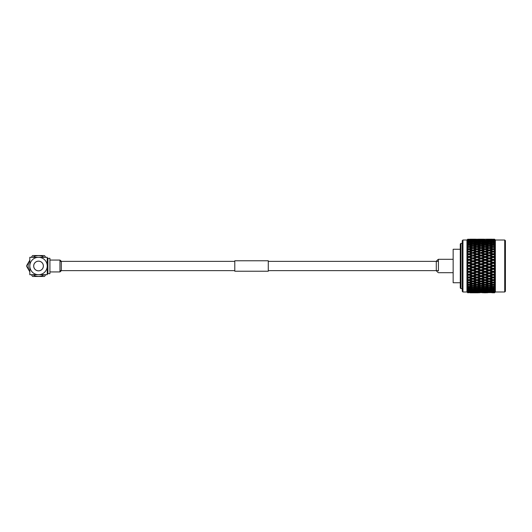 <?xml version="1.0" encoding="UTF-8"?>
<svg xmlns="http://www.w3.org/2000/svg" width="532" height="532" viewBox="0 0 532 532"><rect width="100%" height="100%" fill="white"/><g stroke="black" fill="none" stroke-linecap="round" stroke-linejoin="round"><path stroke-width="0.8" d="M438.415 261.378L268.281 261.378M234.792 261.378L59.963 261.378M438.415 270.622L268.281 270.622M234.792 270.622L59.963 270.622M49.915 260.075L59.963 260.075A7.368 7.368 0 0 1 61.326 261.378L61.326 270.622A7.368 7.368 0 0 1 59.963 271.925L59.963 260.075L59.963 271.925L49.915 271.925M38.53 270.821A4.821 4.821 0 0 1 33.709 266A4.821 4.821 0 0 1 38.53 261.179A4.821 4.821 0 0 1 43.351 266A4.821 4.821 0 0 1 38.53 270.821M44.196 257.295A10.394 10.394 0 0 0 32.858 257.295M29.819 260.328A10.394 10.394 0 0 0 29.819 271.672M32.858 274.705A10.394 10.394 0 0 0 44.196 274.705M31.474 257.295L32.332 255.806A11.93 11.93 0 0 1 32.798 255.533L44.262 255.533A11.93 11.93 0 0 1 44.728 255.806L45.586 257.295M29.819 271.852L26.6 266.273A11.93 11.93 0 0 1 26.6 265.727L29.819 260.148M45.586 274.705L44.728 276.194A11.93 11.93 0 0 1 44.262 276.467L32.798 276.467A11.93 11.93 0 0 1 32.332 276.194L31.474 274.705M47.235 257.641A0.672 0.672 0 0 0 47.907 258.313L47.907 273.687A0.672 0.672 0 0 0 47.235 274.359L47.235 257.641M47.907 258.313L49.915 258.313L49.915 273.687L47.907 273.687M38.53 261.146A4.854 4.854 0 0 0 33.676 266A4.854 4.854 0 0 0 38.53 270.855A4.854 4.854 0 0 0 43.385 266A4.854 4.854 0 0 0 38.53 261.146M47.235 266A8.705 8.705 0 0 0 38.53 257.295A8.705 8.705 0 0 0 29.819 266A8.705 8.705 0 0 0 38.53 274.705A8.705 8.705 0 0 0 47.235 266L47.235 257.295L29.819 257.295L29.819 274.705L47.235 274.705L47.235 266M234.792 271.227L234.792 260.773L268.281 260.773L268.281 271.227L234.792 271.227M438.415 270.961L438.415 259.303L438.415 270.961M460.266 282.745L453.151 282.745L453.151 249.255L460.266 249.255M504.728 240.005L505.4 240.677L505.4 291.323L504.728 291.995L504.728 240.005L495.352 240.005L494.481 239.22M462.946 291.995L462.275 291.323L462.275 240.677L462.946 240.005L462.946 291.995L466.963 291.995L466.963 240.005L462.946 240.005M460.938 288.643L460.266 287.978L460.266 244.022L460.938 243.357L460.938 288.643L462.275 288.643M467.761 285.857L467.761 285.431L468.872 285.145L471.651 285.857L468.872 286.535L467.761 286.269L467.761 285.857M470.142 282.558L472.921 281.734L475.714 282.558L472.921 283.357L468.872 282.086L468.872 282.931L471.651 283.716L468.872 284.474L466.996 283.789L467.701 284.773L466.996 284.746L467.761 285.431M467.761 284.174L467.761 283.243L468.872 282.931M470.142 280.098L472.921 279.207L475.714 280.098L472.921 280.963L468.872 279.692L468.872 280.497L471.651 281.355L468.872 282.186L466.996 281.548L467.701 282.519L466.996 282.612L467.761 283.243M467.761 281.86L467.761 280.836L468.872 280.497M471.651 278.801L472.921 278.429L468.872 277.132L468.872 277.884L471.651 278.801L468.872 279.692L466.996 279.114L467.701 280.065L466.996 280.264L467.761 280.836M467.761 279.34L467.761 278.249L468.872 277.884M471.651 276.081L472.921 275.795L468.872 274.426L468.872 275.117L471.651 276.081L468.872 277.032L466.996 276.514L467.701 277.431L466.996 277.737L467.761 278.249M467.761 276.653L467.761 275.503L468.872 275.117M471.651 273.242L472.921 273.029L468.872 271.613L468.872 272.238L471.651 273.242L468.872 274.226L466.996 273.787L467.701 274.652L466.996 275.064L467.761 275.503M467.761 273.834L467.761 272.637L468.872 272.238M471.651 270.303L472.921 270.183L468.872 268.733L468.872 269.285L471.651 270.303L468.872 271.32L466.996 270.954L467.701 271.766L466.996 272.271L467.761 272.637M467.761 270.921L467.761 269.691L468.872 269.285M471.651 267.317L472.921 267.277L468.872 265.82L468.872 266.286L471.651 267.317L468.872 268.347L466.996 268.062L467.701 268.806L466.996 269.405L467.761 269.691M467.761 267.942L467.761 266.698L468.872 266.286M471.651 264.311L472.921 264.364L468.872 262.908L468.872 263.287L471.651 264.311L468.872 265.342L466.996 265.149L467.701 265.814L466.996 266.492L467.761 266.698M467.761 264.936L467.761 263.692L468.872 263.287M471.651 261.332L472.921 261.465L468.872 260.035L471.651 261.332L468.872 262.349L467.761 261.943L466.996 262.236L467.701 262.821L466.996 263.579L467.761 263.692M467.761 261.943L467.761 260.72L468.872 260.314M471.651 258.406L468.872 257.235L471.651 258.406L468.872 259.403L467.761 259.004L466.996 259.377L467.701 259.875L466.996 260.693L467.761 260.72M467.761 259.004L467.761 257.807L468.872 257.422M471.651 255.573L468.872 254.549L471.651 255.573L468.872 256.537L467.761 256.151L466.996 256.604L467.701 256.996L466.996 257.874L467.761 257.807M467.761 256.151L467.761 255.008L468.872 254.635M470.142 251.589L472.921 250.732L475.714 251.589L472.921 252.467L470.142 251.589L468.872 252.002L471.651 252.88L468.872 253.791L467.761 253.425L466.996 253.944L467.701 254.236L466.996 255.154L467.761 255.008M467.761 253.425L467.894 252.294L466.996 252.574L468.872 251.988L468.872 251.197L467.761 250.851L466.996 251.437L467.701 251.623L466.996 252.574M467.761 250.851L467.761 249.847L468.872 249.521L472.921 250.791L472.921 249.967L470.142 249.149L472.921 248.358L475.714 249.149L472.921 249.967M467.761 248.477L467.761 247.553L468.872 247.26L471.651 248.012L468.872 248.79L467.761 248.477L466.996 249.116L467.701 249.189L466.996 250.166L467.761 249.847M467.761 246.316L467.761 245.491L468.872 245.232L471.651 245.897L468.872 246.595L467.761 246.316L466.996 247.001L467.701 246.968L466.996 247.952L467.761 247.553M467.761 244.407L467.761 243.689L468.872 243.47L471.651 244.042L468.872 244.647L467.761 244.407L466.996 245.132L467.701 244.986L466.996 245.964L467.761 245.491M467.761 242.765L467.761 242.173L468.872 241.987L471.651 242.459L467.761 242.765L466.996 243.523L467.701 243.27L466.996 244.228L467.761 243.689M467.761 241.415L467.761 240.949L468.872 240.803L471.651 241.176L467.761 241.415L466.996 242.193L467.701 241.841L466.996 242.772L467.761 242.173M467.761 240.378L468.872 239.945L471.651 240.205L467.761 240.378L466.996 241.169L467.701 240.71L466.996 241.601L467.761 240.949M467.761 239.659L471.651 239.553L467.761 239.659L466.996 240.743L467.761 240.045M466.996 240.198L467.761 239.46L466.996 240.198M467.761 239.28L471.651 239.24L467.761 239.28L466.996 240.058L467.701 239.42M466.963 240.005L467.761 239.214M504.728 291.995L495.352 291.995L495.352 240.005M495.325 292.021L494.554 292.793L495.325 292.008L494.554 292.766L493.224 292.786L494.554 292.78L495.325 291.922L494.494 292.607L495.325 291.742L494.554 292.474L495.325 291.496L494.494 292.081L495.325 291.15L494.554 291.842L495.325 290.751L494.494 291.23L495.325 290.239L494.554 290.884L495.325 289.694L494.494 290.06L495.325 289.029L494.554 289.621L495.325 288.337L494.494 288.59L495.325 287.526L494.554 288.051L495.325 286.701L494.494 286.834L495.325 285.75L494.554 286.209L494.554 285.491L495.325 284.806L494.554 284.833L495.325 283.729L494.554 284.115L494.554 283.31L495.325 282.672L494.554 282.578L495.325 281.481L494.554 281.794L494.554 280.909L495.325 280.331L494.554 280.118L495.325 279.047L494.554 279.267L494.554 278.322L495.325 277.81L494.554 277.478L495.325 276.44L494.554 276.58L494.554 275.583L495.325 275.137L494.554 274.698L495.325 273.707L494.554 273.754L494.554 272.717L495.325 272.351L494.554 271.805L495.325 270.874L494.554 270.835L494.554 269.771L495.325 269.485L494.554 268.84L495.325 267.982L494.554 267.855L494.554 266.778L495.325 266.579L494.554 265.84L495.325 265.062L494.554 264.85L494.554 263.779L495.325 263.659L494.554 262.841L495.325 262.156L494.554 261.864L494.554 260.8L495.325 260.773L494.554 259.882L495.325 259.303L494.554 258.924L494.554 257.894L495.325 257.954L494.554 256.996L495.325 256.524L494.554 256.072L494.554 255.081L495.325 255.227L494.554 254.23L495.325 253.87L494.554 253.352L494.554 252.414L495.325 252.647L494.554 251.609L495.325 251.37L494.554 250.785L494.554 249.914L495.325 250.226L494.554 249.169L495.325 249.056L494.554 248.411L494.554 247.613L495.325 248.012L494.554 246.941L495.325 246.948L494.554 246.256L494.554 245.545L495.325 246.017L494.554 244.953L495.325 245.086L494.554 244.354L494.554 243.736L495.325 244.274L494.554 243.23L495.325 243.483L494.554 242.725L494.554 242.206L495.325 242.805L494.554 241.787L495.325 242.16L494.554 241.382L494.554 240.976L495.325 241.634L494.554 240.065L495.325 240.763L494.554 239.832L495.325 240.437L494.554 239.473L495.325 240.211L494.554 239.353L495.325 240.052L494.554 239.22L495.325 239.979L494.554 239.207M494.554 286.209L493.224 286.535L490.438 285.857L493.224 285.145L494.554 285.491M487.891 285.857L485.104 286.535L482.318 285.857L485.104 285.145L487.891 285.857L489.161 285.285L489.161 286.169L491.954 286.834L489.161 287.466L486.374 286.834L489.161 286.169M479.778 285.857L476.985 286.535L474.198 285.857L476.985 285.145L479.778 285.857L481.048 285.285L481.048 286.169L483.827 286.834L481.048 287.466L478.255 286.834L481.048 286.169M470.142 239.207L475.714 239.207L470.122 239.22M472.921 239.267L475.714 239.353L472.921 239.22M478.255 239.207L483.827 239.207L478.241 239.22M474.198 239.24L479.778 239.24L474.098 239.3M472.921 239.633L475.714 239.839L470.142 239.839L472.921 239.486M476.985 239.407L479.778 239.553L474.198 239.553L476.985 239.307M481.048 239.267L478.255 239.353L481.048 239.22M486.374 239.207L491.954 239.207L486.354 239.22M482.318 239.24L487.891 239.24L482.218 239.3M471.651 240.205L472.037 240.431M472.921 240.943L472.921 240.078M476.985 240.59L476.985 239.739M481.048 239.633L483.827 239.839L481.048 240.078L478.255 239.839L481.048 239.486M485.104 239.407L482.318 239.553L485.104 239.307M489.161 239.267L491.954 239.353L489.161 239.22M494.554 239.274L490.438 239.24L494.554 239.22M474.198 240.205L479.778 240.205L473.812 240.431M470.142 240.65L475.714 240.65L469.69 240.91M471.651 241.176L472.163 241.468M472.921 241.887L472.921 241.003M475.714 240.65L476.16 240.91M476.985 241.375L476.985 240.504M479.778 240.205L480.157 240.431M481.048 240.943L481.048 240.078M485.104 240.59L485.104 239.739M489.161 239.633L491.954 239.839L486.374 239.839L489.161 239.486M494.554 239.646L490.438 239.553L493.224 239.307M493.224 239.407L494.554 239.473M482.318 240.205L487.891 240.205L481.932 240.431M478.255 240.65L483.827 240.65L477.809 240.91M474.198 241.176L476.985 240.803L479.778 241.176L473.68 241.468M470.142 241.781L472.921 241.355L475.714 241.781L469.563 242.1M475.714 241.781L476.293 242.1M476.985 242.472L476.985 241.581M479.778 241.176L480.29 241.468M481.048 241.887L481.048 241.003M483.827 240.65L484.28 240.91M485.104 241.375L485.104 240.504M487.891 240.205L488.276 240.431M489.161 240.943L489.161 240.078M493.224 240.59L493.224 239.739M471.651 242.459L472.29 242.805M472.921 243.137L472.921 242.24M470.142 243.217L472.921 242.692L475.714 243.217L472.921 243.776L470.142 243.217L468.872 243.869L468.872 242.971M494.554 240.351L490.438 240.205L494.554 240.065M486.374 240.65L491.954 240.65L485.922 240.91M482.318 241.176L485.104 240.803L487.891 241.176L481.806 241.468M478.255 241.781L481.048 241.355L483.827 241.781L477.683 242.1M474.198 242.459L476.985 241.987L479.778 242.459L476.985 242.971L474.198 242.459L473.553 242.805M479.778 242.459L480.416 242.805M481.048 243.137L481.048 242.24M483.827 241.781L484.406 242.1M485.104 242.472L485.104 241.581M487.891 241.176L488.403 241.468M489.161 241.887L489.161 241.003M491.954 240.65L492.399 240.91M493.224 241.375L493.224 240.504M490.438 240.205L490.052 240.431M471.651 244.042L472.921 244.673L472.921 243.776M475.714 243.217L476.985 243.869L476.985 242.971M474.198 244.042L476.985 243.47L479.778 244.042L476.985 244.647L474.198 244.042L472.921 244.673M470.142 244.939L472.921 244.314L475.714 244.939L472.921 245.591L470.142 244.939L468.872 245.538L468.872 244.647M494.554 241.382L490.438 241.176L494.554 240.976M486.374 241.781L489.161 241.355L491.954 241.781L485.796 242.1M482.318 242.459L485.104 241.987L487.891 242.459L485.104 242.971L482.318 242.459L481.679 242.805M478.255 243.217L481.048 242.692L483.827 243.217L481.048 243.776L478.255 243.217L476.985 243.869M483.827 243.217L485.104 243.869L485.104 242.971M487.891 242.459L488.529 242.805M489.161 243.137L489.161 242.24M491.954 241.781L492.532 242.1M493.224 242.472L493.224 241.581M490.438 241.176L489.925 241.468M494.494 240.65L494.042 240.91M471.651 245.897L472.921 246.476L472.921 245.591M475.714 244.939L476.985 245.538L476.985 244.647M479.778 244.042L481.048 244.673L481.048 243.776M478.255 244.939L481.048 244.314L483.827 244.939L481.048 245.591L478.255 244.939L476.985 245.538M474.198 245.897L476.985 245.232L479.778 245.897L476.985 246.595L474.198 245.897L472.921 246.476M470.142 246.921L472.921 246.216L475.714 246.921L472.921 247.666L470.142 246.921L468.872 247.473L468.872 246.595M494.554 242.725L490.438 242.459L494.554 242.206M486.374 243.217L489.161 242.692L491.954 243.217L489.161 243.776L486.374 243.217L485.104 243.869M482.318 244.042L485.104 243.47L487.891 244.042L485.104 244.647L482.318 244.042L481.048 244.673M487.891 244.042L489.161 244.673L489.161 243.776M491.954 243.217L493.224 243.869L493.224 242.971M490.438 242.459L489.792 242.805M494.494 241.781L493.915 242.1M471.651 248.012L472.921 248.524L472.921 247.666M475.714 246.921L476.985 247.473L476.985 246.595M479.778 245.897L481.048 246.476L481.048 245.591M483.827 244.939L485.104 245.538L485.104 244.647M482.318 245.897L485.104 245.232L487.891 245.897L485.104 246.595L482.318 245.897L481.048 246.476M478.255 246.921L481.048 246.216L483.827 246.921L481.048 247.666L478.255 246.921L476.985 247.473M474.198 248.012L476.985 247.26L479.778 248.012L476.985 248.79L474.198 248.012L472.921 248.524M494.554 244.354L493.224 244.647L490.438 244.042L493.224 243.47L494.554 243.736M486.374 244.939L489.161 244.314L491.954 244.939L489.161 245.591L486.374 244.939L485.104 245.538M491.954 244.939L493.224 245.538L493.224 244.647M490.438 244.042L489.161 244.673M494.494 243.217L493.224 243.869M470.142 249.149L468.872 249.634L468.872 248.79M475.714 249.149L476.985 249.634L476.985 248.79M479.778 248.012L481.048 248.524L481.048 247.666M483.827 246.921L485.104 247.473L485.104 246.595M487.891 245.897L489.161 246.476L489.161 245.591M486.374 246.921L489.161 246.216L491.954 246.921L489.161 247.666L486.374 246.921L485.104 247.473M482.318 248.012L485.104 247.26L487.891 248.012L485.104 248.79L482.318 248.012L481.048 248.524M478.255 249.149L481.048 248.358L483.827 249.149L481.048 249.967L478.255 249.149L476.985 249.634M474.198 250.346L476.985 249.521L479.778 250.346L476.985 251.197L474.198 250.346L472.921 250.791M494.554 246.256L493.224 246.595L490.438 245.897L493.224 245.232L494.554 245.545M494.494 244.939L493.224 245.538M471.651 252.88L469.989 252.341M475.714 254.21L472.921 255.147L470.142 254.21L472.921 253.292L476.985 254.549L472.921 253.252L472.921 252.467M475.714 251.589L476.985 252.002L476.985 251.197M479.778 250.346L481.048 250.791L481.048 249.967M483.827 249.149L485.104 249.634L485.104 248.79M487.891 248.012L489.161 248.524L489.161 247.666M491.954 246.921L493.224 247.473L493.224 246.595M490.438 245.897L489.161 246.476M494.554 248.411L493.224 248.79L490.438 248.012L493.224 247.26L494.554 247.613M486.374 249.149L489.161 248.358L491.954 249.149L489.161 249.967L486.374 249.149L485.104 249.634M482.318 250.346L485.104 249.521L487.891 250.346L485.104 251.197L482.318 250.346L481.048 250.791M478.255 251.589L481.048 250.732L483.827 251.589L481.048 252.467L478.255 251.589L476.985 252.002L479.778 252.88L476.985 253.791L474.198 252.88L476.985 251.988M475.714 256.976L472.921 257.954L470.142 256.976L472.921 256.012L476.985 257.235L472.921 255.872L472.921 255.147M470.142 254.21L468.872 254.549L466.996 253.944M474.198 252.88L472.921 253.292M479.778 255.573L476.985 256.537L474.198 255.573L476.985 254.635L481.048 255.872L476.985 254.549L476.985 253.791M479.778 252.88L478.108 252.348M483.827 254.21L481.048 255.147L478.255 254.21L481.048 253.292L485.104 254.549L481.048 253.252L481.048 252.467M483.827 251.589L485.104 252.002L485.104 251.197M487.891 250.346L489.161 250.791L489.161 249.967M491.954 249.149L493.224 249.634L493.224 248.79M490.438 248.012L489.161 248.524M494.494 246.921L493.224 247.473M494.554 250.785L493.224 251.197L490.438 250.346L493.224 249.521L494.554 249.914M486.374 251.589L489.161 250.732L491.954 251.589L489.161 252.467L486.374 251.589L485.104 252.002L487.891 252.88L485.104 253.791L482.318 252.88L485.104 251.988M475.714 259.855L472.921 260.866L470.142 259.855L472.921 258.858L476.985 260.035L472.921 258.625L472.921 257.954M470.142 256.976L468.872 257.235L466.996 256.604M474.198 255.573L472.921 256.012M479.778 258.406L476.985 259.403L474.198 258.406L476.985 257.422L481.048 258.625L476.985 257.235L476.985 256.537M478.255 254.21L476.985 254.635M483.827 256.976L481.048 257.954L478.255 256.976L481.048 256.012L485.104 257.235L481.048 255.872L481.048 255.147M482.318 252.88L481.048 253.292M487.891 255.573L485.104 256.537L482.318 255.573L485.104 254.635L489.161 255.872L485.104 254.549L485.104 253.791M487.891 252.88L486.228 252.348M491.954 254.21L489.161 255.147L486.374 254.21L489.161 253.292L493.224 254.549L489.161 253.252L489.161 252.467M491.954 251.589L493.224 252.002L493.224 251.197M490.438 250.346L489.161 250.791M494.494 249.149L493.224 249.634M494.554 253.352L493.224 253.791L490.438 252.88L493.224 251.988L494.334 252.341M475.714 262.815L472.921 263.845L470.142 262.815L472.921 261.797L476.985 262.908L472.921 261.465L472.921 260.866M470.142 259.855L468.872 260.035L466.996 259.377M474.198 258.406L472.921 258.858M479.778 261.332L476.985 262.349L474.198 261.332L476.985 260.314L481.048 261.465L476.985 260.035L476.985 259.403M478.255 256.976L476.985 257.422M483.827 259.855L481.048 260.866L478.255 259.855L481.048 258.858L485.104 260.035L481.048 258.625L481.048 257.954M482.318 255.573L481.048 256.012M487.891 258.406L485.104 259.403L482.318 258.406L485.104 257.422L489.161 258.625L485.104 257.235L485.104 256.537M486.374 254.21L485.104 254.635M491.954 256.976L489.161 257.954L486.374 256.976L489.161 256.012L493.224 257.235L489.161 255.872L489.161 255.147M490.438 252.88L489.161 253.292M495.325 255.227L493.224 254.549L493.224 253.791M495.325 252.647L494.487 252.387M494.494 251.589L493.224 252.002M494.554 256.072L493.224 256.537L490.438 255.573L493.224 254.635L494.554 255.081M475.714 265.814L472.921 266.845L470.142 265.814L472.921 264.783L476.985 265.82L472.921 264.364L472.921 263.845M470.142 262.815L466.996 262.236M474.198 261.332L472.921 261.797M479.778 264.311L476.985 265.342L474.198 264.311L476.985 263.287L481.048 264.364L476.985 262.908L476.985 262.349M478.255 259.855L476.985 260.314M483.827 262.815L481.048 263.845L478.255 262.815L481.048 261.797L485.104 262.908L481.048 261.465L481.048 260.866M482.318 258.406L481.048 258.858M487.891 261.332L485.104 262.349L482.318 261.332L485.104 260.314L489.161 261.465L485.104 260.035L485.104 259.403M486.374 256.976L485.104 257.422M491.954 259.855L489.161 260.866L486.374 259.855L489.161 258.858L493.224 260.035L489.161 258.625L489.161 257.954M490.438 255.573L489.161 256.012M495.325 257.954L493.224 257.235L493.224 256.537M494.494 254.21L493.224 254.635M494.554 258.924L493.224 259.403L490.438 258.406L493.224 257.422L494.554 257.894M475.714 268.813L472.921 269.837L470.142 268.813L472.921 267.789L475.714 268.813L476.985 268.733L472.921 267.277L472.921 266.845M470.142 265.814L466.996 265.149M474.198 264.311L472.921 264.364L472.921 264.783M479.778 267.317L476.985 268.347L474.198 267.317L476.985 266.286L479.778 267.317L481.048 267.277L476.985 265.82L476.985 265.342M478.255 262.815L476.985 262.908L476.985 263.287M483.827 265.814L481.048 266.845L478.255 265.814L481.048 264.783L485.104 265.82L481.048 264.364L481.048 263.845M482.318 261.332L481.048 261.797M487.891 264.311L485.104 265.342L482.318 264.311L485.104 263.287L489.161 264.364L485.104 262.908L485.104 262.349M486.374 259.855L485.104 260.314M491.954 262.815L489.161 263.845L486.374 262.815L489.161 261.797L493.224 262.908L489.161 261.465L489.161 260.866M490.438 258.406L489.161 258.858M495.325 260.773L493.224 260.035L493.224 259.403M494.494 256.976L493.224 257.422M494.554 261.864L493.224 262.349L490.438 261.332L493.224 260.314L494.554 260.8M475.714 271.779L472.921 272.783L470.142 271.779L472.921 270.768L475.714 271.779L476.985 271.613L472.921 269.837M470.142 268.813L466.996 268.062M474.198 267.317L472.921 267.277L472.921 267.789M479.778 270.303L476.985 271.32L474.198 270.303L476.985 269.285L479.778 270.303L481.048 270.183L476.985 268.733L476.985 268.347M478.255 265.814L476.985 265.82L476.985 266.286M483.827 268.813L481.048 269.837L478.255 268.813L481.048 267.789L483.827 268.813L485.104 268.733L481.048 267.277L481.048 266.845M482.318 264.311L481.048 264.364L481.048 264.783M487.891 267.317L485.104 268.347L482.318 267.317L485.104 266.286L487.891 267.317L489.161 267.277L485.104 265.82L485.104 265.342M486.374 262.815L485.104 262.908L485.104 263.287M491.954 265.814L489.161 266.845L486.374 265.814L489.161 264.783L493.224 265.82L489.161 264.364L489.161 263.845M490.438 261.332L489.161 261.797M495.325 263.659L493.224 262.908L493.224 262.349M494.494 259.855L493.224 260.314M494.554 264.85L493.224 265.342L490.438 264.311L493.224 263.287L494.554 263.779M475.714 274.672L472.921 275.643L470.142 274.672L472.921 273.694L475.714 274.672L476.985 274.426L472.921 272.783M470.142 271.779L466.996 270.954M474.198 270.303L472.921 270.183L472.921 270.768M479.778 273.242L476.985 274.226L474.198 273.242L476.985 272.238L479.778 273.242L481.048 273.029L476.985 271.32M478.255 268.813L476.985 268.733L476.985 269.285M483.827 271.779L481.048 272.783L478.255 271.779L481.048 270.768L483.827 271.779L485.104 271.613L481.048 269.837M482.318 267.317L481.048 267.277L481.048 267.789M487.891 270.303L485.104 271.32L482.318 270.303L485.104 269.285L487.891 270.303L489.161 270.183L485.104 268.733L485.104 268.347M486.374 265.814L485.104 265.82L485.104 266.286M491.954 268.813L489.161 269.837L486.374 268.813L489.161 267.789L491.954 268.813L493.224 268.733L489.161 267.277L489.161 266.845M490.438 264.311L489.161 264.364L489.161 264.783M495.325 266.579L493.224 265.82L493.224 265.342M494.494 262.815L493.224 262.908L493.224 263.287M494.554 267.855L493.224 268.347L490.438 267.317L493.224 266.286L494.554 266.778M475.714 277.458L472.921 278.382L470.142 277.458L472.921 276.514L475.714 277.458L476.985 277.132L472.921 275.643M470.142 274.672L466.996 273.787M474.198 273.242L472.921 273.029L472.921 273.694M479.778 276.081L476.985 277.032L474.198 276.081L476.985 275.117L479.778 276.081L481.048 275.795L476.985 274.226M478.255 271.779L476.985 271.613L476.985 272.238M483.827 274.672L481.048 275.643L478.255 274.672L481.048 273.694L483.827 274.672L485.104 274.426L481.048 272.783M482.318 270.303L481.048 270.183L481.048 270.768M487.891 273.242L485.104 274.226L482.318 273.242L485.104 272.238L487.891 273.242L489.161 273.029L485.104 271.32M486.374 268.813L485.104 268.733L485.104 269.285M491.954 271.779L489.161 272.783L486.374 271.779L489.161 270.768L491.954 271.779L493.224 271.613L489.161 269.837M490.438 267.317L489.161 267.277L489.161 267.789M495.325 269.485L493.224 268.733L493.224 268.347M494.494 265.814L493.224 265.82L493.224 266.286M494.554 270.835L493.224 271.32L490.438 270.303L493.224 269.285L494.554 269.771M475.714 280.098L476.985 279.692L474.198 278.801L476.985 277.884L479.778 278.801L476.985 279.692L472.921 278.382M470.142 277.458L466.996 276.514M474.198 276.081L472.921 275.795L472.921 276.514M479.778 278.801L481.048 278.429L476.985 277.032M478.255 274.672L476.985 274.426L476.985 275.117M483.827 277.458L481.048 278.382L478.255 277.458L481.048 276.514L483.827 277.458L485.104 277.132L481.048 275.643M482.318 273.242L481.048 273.029L481.048 273.694M487.891 276.081L485.104 277.032L482.318 276.081L485.104 275.117L487.891 276.081L489.161 275.795L485.104 274.226M486.374 271.779L485.104 271.613L485.104 272.238M491.954 274.672L489.161 275.643L486.374 274.672L489.161 273.694L491.954 274.672L493.224 274.426L489.161 272.783M490.438 270.303L489.161 270.183L489.161 270.768M495.325 272.351L493.224 271.32M494.494 268.813L493.224 268.733L493.224 269.285M494.554 273.754L493.224 274.226L490.438 273.242L493.224 272.238L494.554 272.717M471.651 281.355L472.921 280.916L472.921 281.734M474.198 278.801L472.921 278.429L472.921 279.207M478.255 277.458L476.985 277.132L476.985 277.884M483.827 280.098L481.048 280.963L478.255 280.098L481.048 279.207L483.827 280.098L485.104 279.692L482.318 278.801L485.104 277.884L487.891 278.801L485.104 279.692L481.048 278.382M482.318 276.081L481.048 275.795L481.048 276.514M487.891 278.801L489.161 278.429L485.104 277.032M486.374 274.672L485.104 274.426L485.104 275.117M491.954 277.458L489.161 278.382L486.374 277.458L489.161 276.514L491.954 277.458L493.224 277.132L489.161 275.643M490.438 273.242L489.161 273.029L489.161 273.694M495.325 275.137L493.224 274.226M494.494 271.779L493.224 271.613L493.224 272.238M494.554 276.58L493.224 277.032L490.438 276.081L493.224 275.117L494.554 275.583M474.198 281.355L476.985 280.497L479.778 281.355L476.985 282.186L472.921 280.916M471.651 283.716L472.921 283.21L472.921 284.068L475.714 284.813L472.921 285.538L470.142 284.813L472.921 284.068M475.714 282.558L476.985 282.086L476.985 282.931L479.778 283.716L476.985 284.474L474.198 283.716L476.985 282.931M479.778 281.355L481.048 280.916L481.048 281.734L483.827 282.558L481.048 283.357L478.255 282.558L481.048 281.734M478.255 280.098L476.985 279.692L476.985 280.497M482.318 278.801L481.048 278.429L481.048 279.207M484.978 279.659L485.104 280.497L487.891 281.355L485.104 282.186L482.318 281.355L485.104 280.497M486.374 277.458L485.104 277.132L485.104 277.884M494.554 279.267L493.224 279.692L489.161 278.382M490.438 276.081L489.161 275.795L489.161 276.514M495.325 277.81L493.224 277.032M494.494 274.672L493.224 274.426L493.224 275.117M491.954 280.098L489.161 280.963L486.374 280.098L489.161 279.207L491.954 280.098L493.224 279.692L490.438 278.801L493.224 277.884L494.554 278.322M471.651 285.857L472.921 285.285L472.921 286.169L475.714 286.834L472.921 287.466L470.142 286.834L472.921 286.169M470.142 284.813L468.872 284.274L468.872 285.145M475.714 284.813L476.985 284.274L476.985 285.145M474.198 283.716L472.921 283.21M479.778 283.716L481.048 283.21L481.048 284.068L483.827 284.813L481.048 285.538L478.255 284.813L481.048 284.068M478.255 282.558L476.985 282.086M483.827 282.558L485.104 282.086L485.104 282.931L487.891 283.716L485.104 284.474L482.318 283.716L485.104 282.931M482.318 281.355L481.048 280.916M487.891 281.355L489.161 280.916L489.161 281.734L491.954 282.558L489.161 283.357L486.374 282.558L489.161 281.734M486.374 280.098L485.104 279.692L489.161 278.429L489.161 279.207M490.438 278.801L489.161 278.429L493.224 277.132L493.224 277.884M494.494 277.458L493.224 277.132L495.325 276.44M494.554 281.794L493.224 282.186L490.438 281.355L493.224 280.497L494.554 280.909M470.142 286.834L468.872 286.236L468.872 287.127L471.651 287.745L472.921 287.12L472.921 288.018L475.714 288.59L472.921 289.129L470.142 288.59L472.921 288.018M475.714 286.834L476.985 286.236L476.985 287.127L479.778 287.745L476.985 288.331L474.198 287.745L476.985 287.127M474.198 285.857L472.921 285.285M478.255 284.813L476.985 284.274M483.827 284.813L485.104 284.274L485.104 285.145M482.318 283.716L481.048 283.21M487.891 283.716L489.161 283.21L489.161 284.068L491.954 284.813L489.161 285.538L486.374 284.813L489.161 284.068M486.374 282.558L485.104 282.086M491.954 282.558L493.224 282.086L493.224 282.931L494.554 283.31M490.438 281.355L489.161 280.916M494.494 280.098L493.224 279.692L493.224 280.497M494.554 284.115L493.224 284.474L490.438 283.716L493.224 282.931M470.142 288.59L468.872 287.938L468.872 288.836L471.651 289.361L472.31 289.009M475.714 288.59L476.985 287.938L476.985 288.836L479.778 289.361L476.985 289.847L474.198 289.361L476.985 288.836M474.198 287.745L472.921 287.12M479.778 287.745L481.048 287.12L481.048 288.018L483.827 288.59L481.048 289.129L478.255 288.59L481.048 288.018M478.255 286.834L476.985 286.236M483.827 286.834L485.104 286.236L485.104 287.127L487.891 287.745L485.104 288.331L482.318 287.745L485.104 287.127M482.318 285.857L481.048 285.285M486.374 284.813L485.104 284.274M491.954 284.813L493.224 284.274L493.224 285.145M490.438 283.716L489.161 283.21M494.494 282.558L493.224 282.086M470.142 290.06L472.921 289.588L475.714 290.06L472.921 290.492L469.55 289.734M468.872 289.368L468.872 290.259L472.183 290.386M475.714 290.06L476.306 289.734M472.921 288.69L472.921 289.588M474.198 289.361L473.54 289.009M479.778 289.361L480.429 289.009M478.255 288.59L476.985 287.938M483.827 288.59L485.104 287.938L485.104 288.836L487.891 289.361L485.104 289.847L482.318 289.361L485.104 288.836M482.318 287.745L481.048 287.12M487.891 287.745L489.161 287.12L489.161 288.018L491.954 288.59L489.161 289.129L486.374 288.59L489.161 288.018M486.374 286.834L485.104 286.236M491.954 286.834L493.224 286.236L493.224 287.127L494.554 287.426M490.438 285.857L489.161 285.285M494.494 284.813L493.224 284.274M494.554 288.051L493.224 288.331L490.438 287.745L493.224 287.127M478.255 290.06L481.048 289.588L483.827 290.06L481.048 290.492L477.663 289.734M474.198 290.685L476.985 290.259L479.778 290.685L476.985 291.064L473.666 290.386M470.142 291.23L472.921 290.864L475.714 291.23L472.921 291.556L469.676 290.957M468.872 290.505L468.872 291.383L472.05 291.456M475.714 291.23L476.18 290.957M472.921 289.973L472.921 290.864M479.778 290.685L480.303 290.386M476.985 289.368L476.985 290.259M483.827 290.06L484.426 289.734M481.048 288.69L481.048 289.588M482.318 289.361L481.659 289.009M487.891 289.361L488.549 289.009M486.374 288.59L485.104 287.938M491.954 288.59L493.224 287.938L493.224 288.836L494.554 289.089M490.438 287.745L489.161 287.12M494.494 286.834L493.224 286.236M494.554 289.621L490.438 289.361L493.224 288.836M486.374 290.06L489.161 289.588L491.954 290.06L489.161 290.499L485.783 289.734M482.318 290.685L485.104 290.259L487.891 290.685L485.104 291.064L481.786 290.386M478.255 291.23L481.048 290.864L483.827 291.23L481.048 291.556L477.789 290.957M474.198 291.696L479.778 291.696L476.985 291.968L473.793 291.456M470.142 292.081L475.714 292.081L469.809 291.882M468.872 291.33L468.872 292.181L471.917 292.221M475.714 292.081L476.047 291.882M472.921 290.957L472.921 291.822M479.778 291.696L480.177 291.456M476.985 290.505L476.985 291.383M483.827 291.23L484.293 290.957M481.048 289.973L481.048 290.864M487.891 290.685L488.423 290.386M485.104 289.368L485.104 290.259M491.954 290.06L492.546 289.734M489.161 288.69L489.161 289.588M490.438 289.361L489.779 289.009M494.494 288.59L493.224 287.938M494.554 290.884L490.438 290.685L494.554 290.465M486.374 291.23L489.161 290.864L491.954 291.23L489.161 291.556L485.909 290.957M482.318 291.696L487.891 291.696L485.104 291.968L481.919 291.456M478.255 292.081L483.827 292.081L477.922 291.882M474.198 292.381L479.778 292.381L473.932 292.221M470.142 292.607L475.714 292.607L469.949 292.487M471.651 292.381L468.872 292.653L471.771 292.667M476.985 291.33L476.985 292.181M483.827 292.081L484.16 291.882M481.048 290.957L481.048 291.822M487.891 291.696L488.29 291.456M485.104 290.505L485.104 291.383M491.954 291.23L492.419 290.957M489.161 289.973L489.161 290.864M490.438 290.685L489.906 290.386M493.224 289.368L493.224 290.259M494.494 290.06L493.902 289.734M494.554 291.842L490.438 291.696L494.554 291.536M486.374 292.081L491.954 292.081L486.042 291.882M482.318 292.381L487.891 292.381L482.052 292.221M478.255 292.607L483.827 292.607L478.069 292.487M474.198 292.74L479.778 292.74L474.079 292.667M470.142 292.793L475.714 292.793L470.102 292.773M471.651 292.74L470.122 292.78M475.714 292.793L478.255 292.793M485.104 291.33L485.104 292.181M491.954 292.081L492.286 291.882M489.161 290.957L489.161 291.822M490.438 291.696L490.038 291.456M493.224 290.505L493.224 291.383M494.494 291.23L494.029 290.957M494.554 292.474L490.438 292.381L494.554 292.281M486.374 292.607L491.954 292.607L486.182 292.487M482.318 292.74L487.891 292.74L482.198 292.667M483.827 292.793L486.374 292.793M493.224 291.33L493.224 292.181M494.494 292.081L494.162 291.882M491.967 292.78L494.554 292.7M495.352 291.995L494.554 292.793M471.651 250.346L468.872 251.197M471.651 287.745L467.761 288.105L467.761 287.373L468.872 287.127M471.651 289.361L467.761 289.661L467.761 289.049L468.872 288.836M471.651 290.685L467.761 290.918L467.761 290.432L468.872 290.259M471.651 291.696L467.761 291.862L468.872 291.383M468.872 292.54L467.761 292.487L468.872 292.181M467.761 292.773L466.996 292.008L467.761 292.786L468.872 292.653M467.701 292.726L466.963 291.995M467.761 292.487L466.996 291.749L467.761 292.693M467.761 291.862L466.996 291.17L467.761 292.268M467.761 290.918L466.996 290.273L467.761 291.509M467.761 289.661L466.996 289.062L467.761 290.432M467.761 288.105L466.996 287.573L467.701 288.537L466.996 288.297L467.761 289.049M467.761 286.269L466.996 285.804L467.701 286.781L466.996 286.655L467.761 287.373M467.701 240.71L468.047 240.91M468.872 241.375L468.872 240.504M468.872 240.59L468.872 239.739M467.701 291.17L468.06 290.957M467.701 290L468.187 289.734M467.701 288.537L468.872 287.938M467.701 286.781L468.872 286.236M467.701 284.773L468.872 284.274M467.701 282.519L468.872 282.086M467.701 280.065L468.872 279.692L466.996 279.114M467.701 277.431L468.872 277.032M467.701 274.652L468.872 274.226M467.701 271.766L468.872 271.32M467.701 268.806L468.872 268.733L468.872 268.347M467.701 265.814L468.872 265.82L468.872 265.342M467.701 262.821L468.872 262.908L468.872 262.349M467.701 259.875L468.872 260.035L468.872 259.403M467.701 256.996L468.872 257.235L468.872 256.537M467.701 254.236L468.872 254.549L468.872 253.791M467.701 251.623L468.872 252.002M467.701 249.189L468.872 249.634M467.701 246.968L468.872 247.473M467.701 244.986L468.872 245.538M467.701 243.27L468.872 243.869M467.701 241.841L468.173 242.1M468.872 242.472L468.872 241.581M495.325 279.047L493.224 279.692M495.325 273.707L477.111 279.652M495.325 270.874L468.872 279.692M495.325 267.982L466.996 277.737M495.325 265.062L466.996 275.064M495.325 262.156L466.996 272.271M495.325 259.303L466.996 269.405M495.325 256.524L466.996 266.492M495.325 253.87L466.996 263.579M492.107 252.341L466.996 260.693M483.98 252.341L466.996 257.874M475.861 252.348L466.996 255.154M453.151 272.697L438.415 272.697A8.04 8.04 0 0 1 436.287 270.622L436.287 261.378A8.04 8.04 0 0 1 438.415 259.303L453.151 259.303M462.275 243.357L460.938 243.357"/></g></svg>
